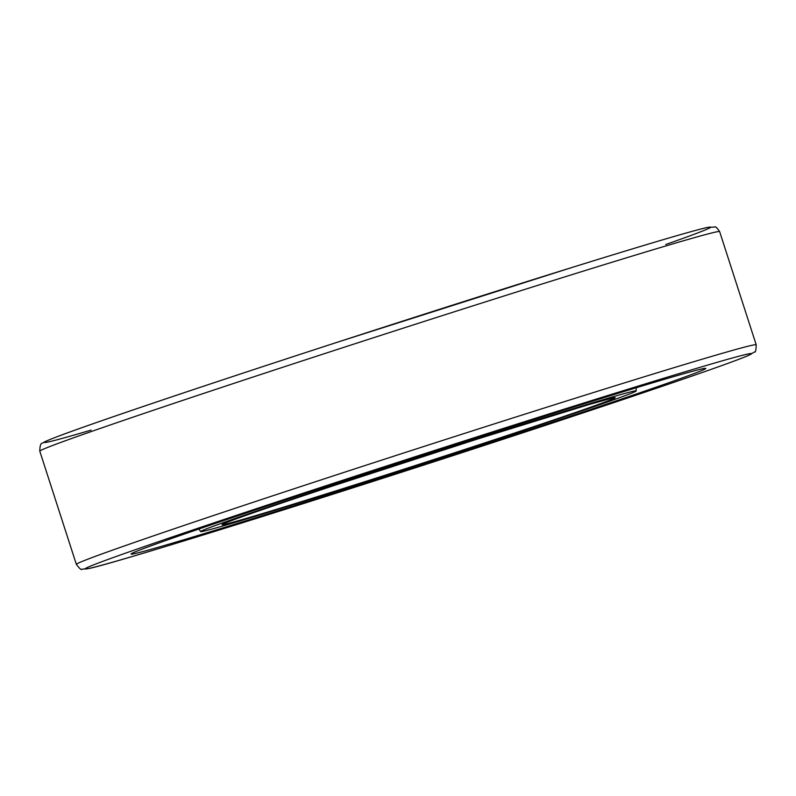 <?xml version="1.0" encoding="UTF-8"?>
<svg xmlns="http://www.w3.org/2000/svg" width="796" height="796" viewBox="0 0 796 796"><rect width="100%" height="100%" fill="white"/><g stroke="black" fill="none" stroke-linecap="round" stroke-linejoin="round"><path stroke-width="1.19" d="M478.296 445.392A228.87 3.453 162.1 0 0 636.223 390.906A228.87 3.453 162.1 0 0 417.363 457.949A228.87 3.453 162.1 0 0 200.642 531.589A228.87 3.453 162.1 0 0 478.296 445.392M497.42 440.337A301.973 4.557 162.1 0 0 705.773 368.419A301.973 4.557 162.1 0 0 417.024 456.894A301.973 4.557 162.1 0 0 131.071 554.046A301.973 4.557 162.1 0 0 497.42 440.337M472.406 446.954A206.353 3.114 162.1 0 0 554.941 414.796A206.353 3.114 162.1 0 0 227.925 521.957A206.353 3.114 162.1 0 0 472.406 446.954M665.755 244.501A350.23 5.293 162.1 0 0 591.209 261.516A350.23 5.293 162.1 0 0 161.459 400.318A350.23 5.293 162.1 0 0 91.052 430.129M39.8 451.193C39.88 445.621 40.805 442.924 42.566 443.093L44.467 441.949C50.914 438.735 72.386 430.835 108.863 418.248C166.712 398.298 242.949 372.936 337.574 342.161L572.095 267.436C645.675 244.581 690.709 231.258 707.186 227.467L714.947 227.009C715.395 226.213 716.957 227.746 719.644 231.616A357.215 5.393 162.1 0 0 378.06 336.27A357.215 5.393 162.1 0 0 39.8 451.193L76.356 564.384C79.68 568.732 81.53 570.344 81.908 569.2L88.814 568.533C114.863 563.369 326.241 497.311 510.077 436.984L662.481 386.209C708.699 370.458 737.375 360.2 748.529 355.444L754.518 351.961C755.484 352.658 756.051 350.28 756.2 344.807A357.215 5.393 162.1 0 0 414.616 449.461A357.215 5.393 162.1 0 0 76.356 564.384M510.047 436.994A350.23 5.293 162.1 0 0 650.123 382.418A350.23 5.293 162.1 0 0 95.102 564.284A350.23 5.293 162.1 0 0 510.047 436.994M612.442 398.08L589.806 404.298L478.068 438.855L330.27 486.774C274.491 505.291 239.855 517.221 226.382 522.584L223.815 523.698M636.223 390.906L636.094 387.821M200.642 531.589L198.94 529.012M719.644 231.616L756.2 344.807"/></g></svg>
